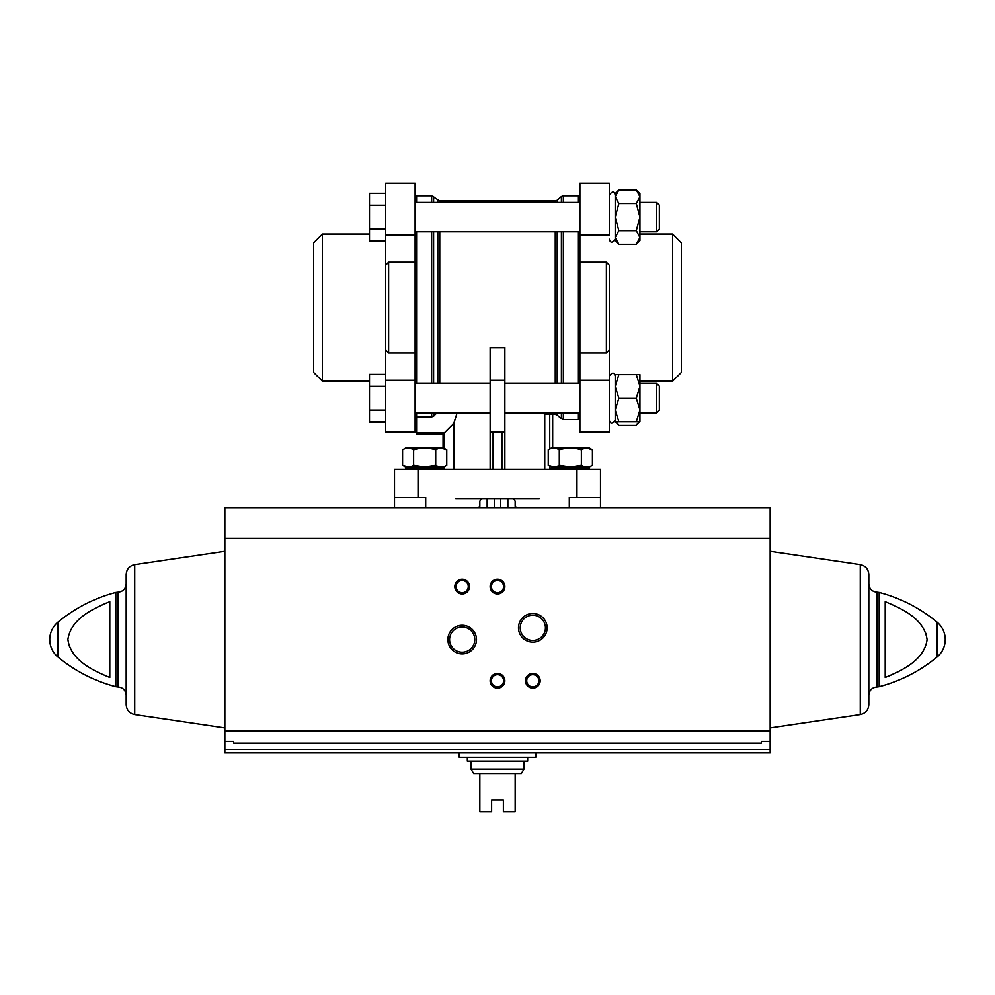 <?xml version="1.0" encoding="UTF-8"?>
<svg xmlns="http://www.w3.org/2000/svg" width="995" height="995" viewBox="0 0 995 995"><rect width="100%" height="100%" fill="white"/><g stroke="black" fill="none" stroke-linecap="round" stroke-linejoin="round"><path stroke-width="1.49" d="M418.049 469.478L600.495 469.478L600.495 507.736L516.629 507.736L515.161 506.268L515.161 501.853A2.948 2.948 0 0 0 512.214 498.905L482.786 498.905A2.948 2.948 0 0 0 479.839 501.853L479.839 506.268L478.371 507.736L394.505 507.736L394.505 469.478L418.049 469.478L418.049 497.438L425.698 497.438L425.698 507.736L224.845 507.736L224.845 752.879L770.155 752.879L770.155 749.397L224.845 749.397M761.324 741.387L761.324 743.165L761.324 741.387L770.155 741.387L770.155 507.736L569.302 507.736L569.302 497.438L600.495 497.438M418.049 497.438L394.505 497.438M453.819 469.478L453.819 423.41L443.061 434.168L443.061 447.999L443.061 434.168L416.569 434.168L416.569 412.863M443.061 467.128L443.061 468.197L443.061 467.128M453.819 423.41L457.078 412.863M504.863 380.214L490.137 380.214L490.137 347.665L504.863 347.665L504.863 469.478M490.137 380.214L490.137 469.478M555.247 412.863L555.247 414.306L552.673 414.306L552.673 447.999L552.673 414.219L544.75 414.057L544.75 469.478M552.673 467.128L552.673 468.06L552.673 467.128M542.001 412.863L544.75 414.057M416.569 417.042L431.656 417.042L436.805 412.863L433.596 416.184L433.596 412.863M416.569 383.436L416.569 231.823M416.569 202.395L416.569 195.804L431.656 195.804L431.656 202.395M415.102 353.001L415.102 431.992L385.674 431.992L385.674 349.966L388.61 353.001L415.102 353.001L415.102 262.257L388.61 262.257L385.674 265.292L385.674 349.966L385.674 235.044L415.102 235.044L415.102 262.257M606.39 262.257L609.326 265.292L609.326 349.966L606.39 353.001L579.898 353.001L579.898 262.257L606.39 262.257L606.39 353.001M672.595 234.061L672.595 381.197L681.426 372.366L681.426 242.892L672.595 234.061L639.934 234.061M579.898 353.001L579.898 380.214L609.326 380.214L609.326 265.292M579.898 235.044L579.898 183.267L609.326 183.267L609.326 235.044L579.898 235.044L579.898 262.257M609.326 380.214L609.326 431.992L579.898 431.992L579.898 380.214M579.898 417.987L578.431 419.455L578.431 412.863M578.431 383.436L578.431 231.823M578.431 202.395L578.431 195.804L563.344 195.804L561.404 196.525L561.404 202.395M385.674 235.044L385.674 183.267L415.102 183.267L415.102 235.044M369.493 381.197L322.405 381.197L322.405 234.061L369.493 234.061M322.405 381.197L313.574 372.366L313.574 242.892L322.405 234.061M615.208 420.213C612.161 424.131 610.196 424.131 609.326 420.213C610.345 424.144 612.311 424.144 615.208 420.213L615.208 409.915L618.853 398.149L615.208 386.371L615.208 376.073C614.164 372.155 612.199 372.155 609.326 376.073M656.65 383.436L656.65 412.863L659.349 410.151L659.349 386.135L656.65 383.436L639.934 383.436L639.934 386.371L639.934 374.605L636.29 374.605L639.934 386.371L636.29 398.149L639.934 409.915L639.934 386.371M656.65 412.863L639.934 412.863L639.934 409.915L636.29 421.693L639.934 421.693L639.934 409.915M618.853 374.605L615.208 374.605L615.208 386.371L618.853 374.605L636.29 374.605M636.29 398.149L618.853 398.149M636.29 421.693L618.853 421.693L615.208 409.915L615.208 386.371M615.208 409.915L615.208 421.693L618.853 421.693M609.326 239.186C610.383 243.103 612.348 243.103 615.208 239.186L615.208 237.494L618.853 230.703L615.208 217.109L618.853 203.515L615.208 196.724L615.208 195.032C614.164 191.115 612.199 191.115 609.326 195.032C612.199 191.115 614.164 191.115 615.208 195.032M659.349 229.111L656.65 231.823L659.349 229.111L659.349 205.107L656.65 202.395L639.934 202.395M639.934 231.823L656.65 231.823L656.65 202.395L659.349 205.107M618.853 244.297L615.208 237.494L615.208 240.653L618.853 244.297L636.29 244.297L639.934 240.653L639.934 193.565L636.29 189.921L639.934 196.724L636.29 203.515L639.934 217.109L636.29 230.703L639.934 237.494L636.29 244.297L639.934 237.494M615.208 237.494L615.208 193.565L618.853 189.921L615.208 196.724L618.853 189.921L636.29 189.921M636.29 203.515L618.853 203.515M636.29 230.703L618.853 230.703M639.934 421.693L636.29 425.325L639.101 421.693M636.29 425.325L618.853 425.325L616.042 421.693M385.674 386.259L369.493 386.259L369.493 374.356L385.674 374.356M369.493 386.259L369.493 410.039L385.674 410.039M369.493 410.039L369.493 421.93L385.674 421.93M385.674 205.219L369.493 205.219L369.493 193.328L385.674 193.328M369.493 205.219L369.493 228.999L385.674 228.999M369.493 228.999L369.493 240.902L385.674 240.902M455.772 498.905L482.786 498.905M512.214 498.905L539.228 498.905M412.303 467.128L405.537 468.322L443.795 468.322L437.029 467.128M405.537 469.478L405.537 468.322M402.577 465.361L405.637 467.128L443.708 467.128L446.755 465.361C443.086 467.613 439.404 467.613 435.71 465.361L424.666 467.078L413.621 465.361C409.952 467.613 406.271 467.613 402.577 465.361L408.099 467.078L402.577 465.361L402.577 449.765C406.246 447.526 409.928 447.526 413.621 449.765L413.621 465.361M413.621 449.765C420.997 447.526 428.36 447.526 435.71 449.765C439.38 447.526 443.061 447.526 446.755 449.765L441.233 448.061M402.577 449.765L405.637 447.999L443.708 447.999L446.755 449.765L446.755 465.361M435.71 449.765L435.71 465.361M592.423 449.765L589.363 447.999L551.292 447.999L548.245 449.765C551.914 447.526 555.596 447.526 559.289 449.765C566.653 447.526 574.015 447.526 581.378 449.765C585.048 447.526 588.729 447.526 592.423 449.765L586.901 448.061L592.423 449.765L592.423 465.361C588.754 467.613 585.072 467.613 581.378 465.361L570.334 467.078L559.289 465.361C555.62 467.613 551.939 467.613 548.245 465.361L553.767 467.078M557.971 467.128L551.205 468.322L589.463 468.322L582.697 467.128M551.205 469.478L551.205 468.322M548.245 449.765L548.245 465.361L551.292 467.128L589.363 467.128L592.423 465.361M581.378 449.765L581.378 465.361M559.289 449.765L559.289 465.361M507.86 507.736L507.86 498.905M500.659 507.736L500.659 498.905M494.341 507.736L494.341 498.905M487.14 507.736L487.14 498.905M233.676 741.387L233.676 743.165L233.676 741.387L224.845 741.387M761.324 743.165L233.676 743.165M67.896 639.574L69.003 645.805M105.856 603.206L96.403 607.597M109.786 677.471C92.622 670.381 70.62 660.145 67.896 639.449C70.919 618.853 92.697 608.741 109.786 601.689L109.786 677.471M889.144 675.941L898.597 671.563M927.104 639.574L925.997 633.355M885.214 601.689L885.214 677.471C902.303 670.419 924.081 660.294 927.104 639.698C924.38 619.014 902.378 608.778 885.214 601.689M516.629 507.736L478.371 507.736M447.874 639.574A14.316 14.316 0 0 0 469.341 651.974A14.316 14.316 0 0 0 469.341 627.186A14.316 14.316 0 0 0 447.874 639.574M518.494 627.808A14.316 14.316 0 0 0 539.974 640.208A14.316 14.316 0 0 0 539.974 615.407A14.316 14.316 0 0 0 518.494 627.808M454.827 586.602A7.363 7.363 0 0 0 465.859 592.983A7.363 7.363 0 0 0 465.859 580.234A7.363 7.363 0 0 0 454.827 586.602M490.137 680.779A7.363 7.363 0 0 0 501.181 687.147A7.363 7.363 0 0 0 501.181 674.411A7.363 7.363 0 0 0 490.137 680.779M490.137 586.602A7.363 7.363 0 0 0 501.181 592.983A7.363 7.363 0 0 0 501.181 580.234A7.363 7.363 0 0 0 490.137 586.602M525.459 680.779A7.363 7.363 0 0 0 536.492 687.147A7.363 7.363 0 0 0 536.492 674.411A7.363 7.363 0 0 0 525.459 680.779M770.155 741.387L770.155 749.397M115.818 686.687L115.818 592.46L117.907 592.199L117.907 686.96L115.818 686.687C94.363 681.028 75.073 671.14 57.946 657.023C52.623 652.421 49.887 646.613 49.75 639.574A22.661 22.661 0 0 0 57.946 657.023L57.946 622.136A22.661 22.661 0 0 0 49.75 639.574M117.907 686.96C122.932 687.446 125.693 690.207 126.178 695.231L126.178 583.928C125.693 588.953 122.932 591.702 117.907 592.199M134.723 564.6L134.723 714.559C129.437 713.365 126.589 710.069 126.178 704.659L126.178 574.501C126.589 569.09 129.437 565.794 134.723 564.6L224.845 551.292M879.182 592.46L879.182 686.687C900.637 681.028 919.927 671.14 937.054 657.023A22.661 22.661 0 0 0 945.25 639.574C945.113 646.613 942.377 652.421 937.054 657.023L937.054 622.136C919.927 608.02 900.637 598.132 879.182 592.46L877.092 592.199C872.068 591.702 869.307 588.953 868.822 583.928L868.822 695.231C869.307 690.207 872.068 687.446 877.092 686.96L877.092 592.199M860.277 564.6L860.277 714.559C865.563 713.365 868.411 710.069 868.822 704.659L868.822 574.501C868.411 569.09 865.563 565.794 860.277 564.6L770.155 551.292M526.728 680.779A6.082 6.082 0 0 0 535.857 686.04A6.082 6.082 0 0 0 535.857 675.505A6.082 6.082 0 0 0 526.728 680.779M491.418 586.602A6.082 6.082 0 0 0 500.547 591.876A6.082 6.082 0 0 0 500.547 581.341A6.082 6.082 0 0 0 491.418 586.602M491.418 680.779A6.082 6.082 0 0 0 500.547 686.04A6.082 6.082 0 0 0 500.547 675.505A6.082 6.082 0 0 0 491.418 680.779M456.108 586.602A6.082 6.082 0 0 0 465.225 591.876A6.082 6.082 0 0 0 465.225 581.341A6.082 6.082 0 0 0 456.108 586.602M520.211 627.808A12.599 12.599 0 0 0 539.116 638.728A12.599 12.599 0 0 0 539.116 616.888A12.599 12.599 0 0 0 520.211 627.808M449.578 639.574A12.599 12.599 0 0 0 468.483 650.494A12.599 12.599 0 0 0 468.483 628.666A12.599 12.599 0 0 0 449.578 639.574M459.242 752.879L459.242 757.294L535.758 757.294L535.758 752.879M523.979 769.073L471.021 769.073L473.657 773.476L479.839 773.476L479.839 811.733L491.617 811.733L491.617 799.968L503.383 799.968L503.383 811.733L515.161 811.733L515.161 773.476L521.343 773.476L523.979 769.073L523.979 761.113M479.839 773.476L515.161 773.476M467.339 757.294L467.339 761.113L527.661 761.113L527.661 757.294M576.951 469.478L576.951 497.438M416.569 432.701L444.529 432.701L444.529 448.484M444.529 466.655L444.529 469.478M549.737 414.057L549.737 448.907M549.737 466.232L549.737 469.478M493.085 431.992L493.085 469.478M501.915 431.992L501.915 469.478M555.247 383.436L555.247 231.823M555.247 202.395L555.247 200.953L439.753 200.953L431.656 195.804M439.753 383.436L439.753 231.823M439.753 202.395L439.753 200.953M437.812 383.436L437.812 231.823M437.812 202.395L437.812 200.219M433.596 383.436L433.596 231.823M433.596 202.395L433.596 196.525M431.656 417.042L431.656 412.863M431.656 383.436L431.656 231.823M388.61 353.001L388.61 262.257M578.431 419.455L563.344 419.455L563.344 412.863M563.344 383.436L563.344 231.823M563.344 202.395L563.344 195.804M563.344 419.455L561.404 418.721L561.404 412.863M561.404 383.436L561.404 231.823M555.247 414.306L557.188 415.039L557.188 412.863M557.188 383.436L557.188 231.823M557.188 202.395L557.188 200.219L561.404 196.525M385.674 380.214L415.102 380.214M770.155 730.927L224.845 730.927M770.155 538.345L224.845 538.345M579.898 202.395L415.102 202.395M579.898 231.823L415.102 231.823M579.898 383.436L504.863 383.436M490.137 383.436L415.102 383.436M579.898 412.863L504.863 412.863M490.137 412.863L415.102 412.863M672.595 381.197L639.934 381.197M579.898 197.271L578.431 195.804M557.188 415.039L561.404 418.721M555.247 200.953L557.188 200.219M415.102 417.987L416.569 419.455M415.102 197.271L416.569 195.804M615.208 421.693L618.853 425.325M504.863 431.992L490.137 431.992M443.795 469.478L443.795 468.322M589.463 469.478L589.463 468.322M115.818 592.46C94.363 598.132 75.073 608.02 57.946 622.136M134.723 714.559L224.845 727.867M945.25 639.574A22.661 22.661 0 0 0 937.054 622.136M879.182 686.687L877.092 686.96M860.277 714.559L770.155 727.867M471.021 769.073L471.021 761.113"/></g></svg>

